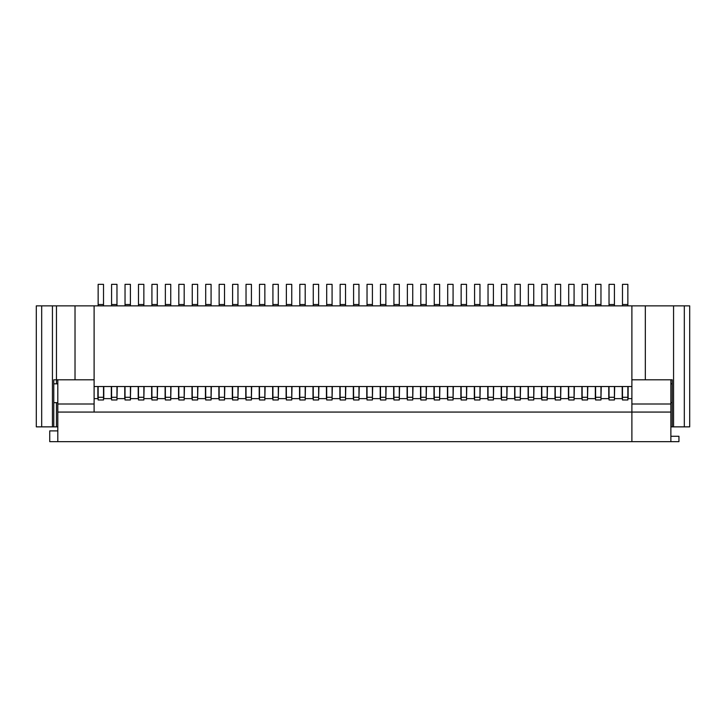 <?xml version="1.0" encoding="UTF-8"?>
<svg xmlns="http://www.w3.org/2000/svg" width="726" height="726" viewBox="0 0 726 726"><rect width="100%" height="100%" fill="white"/><g stroke="black" fill="none" stroke-linecap="round" stroke-linejoin="round"><path stroke-width="1.09" d="M670.878 379.807L670.878 404.01L631.892 404.01L631.892 305.864L631.892 379.807L645.332 379.807L645.332 305.864L645.332 379.807L672.222 379.807L672.222 426.861L689.7 426.861L689.7 305.864L684.319 305.864L684.319 426.861L684.319 305.864L673.565 305.864L673.565 426.861L673.565 305.864L94.108 305.864L94.108 379.807L56.465 379.807L56.465 383.836M56.465 402.658L56.465 426.861L52.435 426.861L52.435 305.864L52.435 426.861L41.681 426.861L41.681 305.864L41.681 426.861L36.3 426.861L36.3 305.864L75.023 305.864L75.023 379.807L75.023 305.864L94.108 305.864L94.108 412.069L670.878 412.069L670.878 441.653L678.946 441.653L678.946 436.272L670.878 436.272L670.878 441.653L49.74 441.653L49.74 430.89L57.808 430.89M670.878 404.01L670.878 412.069M670.878 383.836L672.222 383.836M57.808 379.807L57.808 441.653M53.778 383.836L57.808 383.836M627.854 398.628L631.892 398.628L631.892 441.653M57.808 412.069L94.108 412.069M57.808 404.01L94.108 404.01M103.519 398.628L111.323 398.628L111.323 386.531M116.968 398.628L117.24 386.531M117.24 398.628L124.763 398.628L124.763 386.531M130.408 398.628L130.68 386.531M130.68 398.628L138.212 398.628L138.212 386.531M143.857 398.628L144.12 386.531M144.12 398.628L151.652 398.628L151.652 386.531M157.297 398.628L157.569 386.531M157.569 398.628L165.101 398.628L165.101 386.531M170.746 398.628L171.009 386.531M171.009 398.628L178.542 398.628L178.542 386.531M184.186 398.628L184.458 386.531M184.458 398.628L191.991 398.628L191.991 386.531M197.635 398.628L197.899 386.531M197.899 398.628L205.431 398.628L205.431 386.531M211.075 398.628L211.348 386.531M211.348 398.628L218.88 398.628L218.88 386.531M224.525 398.628L224.788 386.531M224.788 398.628L232.32 398.628L232.32 386.531M237.965 398.628L238.237 386.531M238.237 398.628L245.76 398.628L245.76 386.531M251.414 398.628L251.677 386.531M251.677 398.628L259.209 398.628L259.209 386.531M264.854 398.628L265.126 386.531M265.126 398.628L272.649 398.628L272.649 386.531M278.303 398.628L278.566 386.531M278.566 398.628L286.098 398.628L286.098 386.531M291.743 398.628L292.015 386.531M292.015 398.628L299.539 398.628L299.539 386.531M305.192 398.628L305.455 386.531M305.455 398.628L312.988 398.628L312.988 386.531M318.632 398.628L318.905 386.531M318.905 398.628L326.428 398.628L326.428 386.531M332.081 398.628L332.345 386.531M332.345 398.628L339.877 398.628L339.877 386.531M345.522 398.628L345.794 386.531M345.794 398.628L353.317 398.628L353.317 386.531M358.971 398.628L359.234 386.531M359.234 398.628L366.766 398.628L366.766 386.531M372.411 398.628L372.683 386.531M372.683 398.628L380.206 398.628L380.206 386.531M385.86 398.628L386.123 386.531M386.123 398.628L393.655 398.628L393.655 386.531M399.3 398.628L399.572 386.531M399.572 398.628L407.095 398.628L407.095 386.531M412.74 398.628L413.012 386.531M413.012 398.628L420.545 398.628L420.545 386.531M426.189 398.628L426.461 386.531M426.461 398.628L433.985 398.628L433.985 386.531M439.629 398.628L439.902 386.531M439.902 398.628L447.434 398.628L447.434 386.531M453.078 398.628L453.351 386.531M453.351 398.628L460.874 398.628L460.874 386.531M466.519 398.628L466.791 386.531M466.791 398.628L474.323 398.628L474.323 386.531M479.968 398.628L480.24 386.531M480.24 398.628L487.763 398.628L487.763 386.531M493.408 398.628L493.68 386.531M493.68 398.628L501.212 398.628L501.212 386.531M506.857 398.628L507.12 386.531M507.12 398.628L514.652 398.628L514.652 386.531M520.297 398.628L520.569 386.531M520.569 398.628L528.101 398.628L528.101 386.531M533.746 398.628L534.009 386.531M534.009 398.628L541.542 398.628L541.542 386.531M547.186 398.628L547.458 386.531M547.458 398.628L554.991 398.628L554.991 386.531M560.635 398.628L560.899 386.531M560.899 398.628L568.431 398.628L568.431 386.531M574.075 398.628L574.348 386.531M574.348 398.628L581.88 398.628L581.88 386.531M587.525 398.628L587.788 386.531M587.788 398.628L595.32 398.628L595.32 386.531M600.965 398.628L601.237 386.531M601.237 398.628L608.76 398.628L608.76 386.531M614.414 398.628L614.677 386.531M614.677 398.628L622.209 398.628L622.209 386.531M628.126 398.628L628.126 386.531M94.108 398.628L97.874 398.628L97.874 386.531M103.791 398.628L103.791 386.531M627.854 305.864L627.854 284.347L622.481 284.347L622.481 305.864M627.854 397.285L622.481 397.285L622.481 399.972L627.854 399.972L627.854 386.531M631.892 386.531L94.108 386.531M103.519 386.531L103.519 399.972L98.146 399.972L98.146 386.531M98.146 305.864L98.146 284.347L103.519 284.347L103.519 304.521L98.146 304.521M103.519 305.864L103.519 304.521M116.968 386.531L116.968 399.972L111.586 399.972L111.586 386.531M111.586 305.864L111.586 284.347L116.968 284.347L116.968 304.521L111.586 304.521M116.968 305.864L116.968 304.521M130.408 386.531L130.408 399.972L125.035 399.972L125.035 386.531M125.035 305.864L125.035 284.347L130.408 284.347L130.408 304.521L125.035 304.521M130.408 305.864L130.408 304.521M143.857 386.531L143.857 399.972L138.475 399.972L138.475 386.531M138.475 305.864L138.475 284.347L143.857 284.347L143.857 304.521L138.475 304.521M143.857 305.864L143.857 304.521M157.297 386.531L157.297 399.972L151.925 399.972L151.925 386.531M151.925 305.864L151.925 284.347L157.297 284.347L157.297 304.521L151.925 304.521M157.297 305.864L157.297 304.521M170.746 386.531L170.746 399.972L165.365 399.972L165.365 386.531M165.365 305.864L165.365 284.347L170.746 284.347L170.746 304.521L165.365 304.521M170.746 305.864L170.746 304.521M184.186 386.531L184.186 399.972L178.814 399.972L178.814 386.531M178.814 305.864L178.814 284.347L184.186 284.347L184.186 304.521L178.814 304.521M184.186 305.864L184.186 304.521M197.635 386.531L197.635 399.972L192.254 399.972L192.254 386.531M192.254 305.864L192.254 284.347L197.635 284.347L197.635 304.521L192.254 304.521M197.635 305.864L197.635 304.521M211.075 386.531L211.075 399.972L205.703 399.972L205.703 386.531M205.703 305.864L205.703 284.347L211.075 284.347L211.075 304.521L205.703 304.521M211.075 305.864L211.075 304.521M224.525 386.531L224.525 399.972L219.143 399.972L219.143 386.531M219.143 305.864L219.143 284.347L224.525 284.347L224.525 304.521L219.143 304.521M224.525 305.864L224.525 304.521M237.965 386.531L237.965 399.972L232.592 399.972L232.592 386.531M232.592 305.864L232.592 284.347L237.965 284.347L237.965 304.521L232.592 304.521M237.965 305.864L237.965 304.521M251.414 386.531L251.414 399.972L246.032 399.972L246.032 386.531M246.032 305.864L246.032 284.347L251.414 284.347L251.414 304.521L246.032 304.521M251.414 305.864L251.414 304.521M264.854 386.531L264.854 399.972L259.481 399.972L259.481 386.531M259.481 305.864L259.481 284.347L264.854 284.347L264.854 304.521L259.481 304.521M264.854 305.864L264.854 304.521M278.303 386.531L278.303 399.972L272.922 399.972L272.922 386.531M272.922 305.864L272.922 284.347L278.303 284.347L278.303 304.521L272.922 304.521M278.303 305.864L278.303 304.521M291.743 386.531L291.743 399.972L286.371 399.972L286.371 386.531M286.371 305.864L286.371 284.347L291.743 284.347L291.743 304.521L286.371 304.521M291.743 305.864L291.743 304.521M305.192 386.531L305.192 399.972L299.811 399.972L299.811 386.531M299.811 305.864L299.811 284.347L305.192 284.347L305.192 304.521L299.811 304.521M305.192 305.864L305.192 304.521M318.632 386.531L318.632 399.972L313.26 399.972L313.26 386.531M313.26 305.864L313.26 284.347L318.632 284.347L318.632 304.521L313.26 304.521M318.632 305.864L318.632 304.521M332.081 386.531L332.081 399.972L326.7 399.972L326.7 386.531M326.7 305.864L326.7 284.347L332.081 284.347L332.081 304.521L326.7 304.521M332.081 305.864L332.081 304.521M345.522 386.531L345.522 399.972L340.14 399.972L340.14 386.531M340.14 305.864L340.14 284.347L345.522 284.347L345.522 304.521L340.14 304.521M345.522 305.864L345.522 304.521M358.971 386.531L358.971 399.972L353.589 399.972L353.589 386.531M353.589 305.864L353.589 284.347L358.971 284.347L358.971 304.521L353.589 304.521M358.971 305.864L358.971 304.521M372.411 386.531L372.411 399.972L367.029 399.972L367.029 386.531M367.029 305.864L367.029 284.347L372.411 284.347L372.411 304.521L367.029 304.521M372.411 305.864L372.411 304.521M385.86 386.531L385.86 399.972L380.478 399.972L380.478 386.531M380.478 305.864L380.478 284.347L385.86 284.347L385.86 304.521L380.478 304.521M385.86 305.864L385.86 304.521M399.3 386.531L399.3 399.972L393.919 399.972L393.919 386.531M393.919 305.864L393.919 284.347L399.3 284.347L399.3 304.521L393.919 304.521M399.3 305.864L399.3 304.521M412.74 386.531L412.74 399.972L407.368 399.972L407.368 386.531M407.368 305.864L407.368 284.347L412.74 284.347L412.74 304.521L407.368 304.521M412.74 305.864L412.74 304.521M426.189 386.531L426.189 399.972L420.808 399.972L420.808 386.531M420.808 305.864L420.808 284.347L426.189 284.347L426.189 304.521L420.808 304.521M426.189 305.864L426.189 304.521M439.629 386.531L439.629 399.972L434.257 399.972L434.257 386.531M434.257 305.864L434.257 284.347L439.629 284.347L439.629 304.521L434.257 304.521M439.629 305.864L439.629 304.521M453.078 386.531L453.078 399.972L447.697 399.972L447.697 386.531M447.697 305.864L447.697 284.347L453.078 284.347L453.078 304.521L447.697 304.521M453.078 305.864L453.078 304.521M466.519 386.531L466.519 399.972L461.146 399.972L461.146 386.531M461.146 305.864L461.146 284.347L466.519 284.347L466.519 304.521L461.146 304.521M466.519 305.864L466.519 304.521M479.968 386.531L479.968 399.972L474.586 399.972L474.586 386.531M474.586 305.864L474.586 284.347L479.968 284.347L479.968 304.521L474.586 304.521M479.968 305.864L479.968 304.521M493.408 386.531L493.408 399.972L488.035 399.972L488.035 386.531M488.035 305.864L488.035 284.347L493.408 284.347L493.408 304.521L488.035 304.521M493.408 305.864L493.408 304.521M506.857 386.531L506.857 399.972L501.475 399.972L501.475 386.531M501.475 305.864L501.475 284.347L506.857 284.347L506.857 304.521L501.475 304.521M506.857 305.864L506.857 304.521M520.297 386.531L520.297 399.972L514.925 399.972L514.925 386.531M514.925 305.864L514.925 284.347L520.297 284.347L520.297 304.521L514.925 304.521M520.297 305.864L520.297 304.521M533.746 386.531L533.746 399.972L528.365 399.972L528.365 386.531M528.365 305.864L528.365 284.347L533.746 284.347L533.746 304.521L528.365 304.521M533.746 305.864L533.746 304.521M547.186 386.531L547.186 399.972L541.814 399.972L541.814 386.531M541.814 305.864L541.814 284.347L547.186 284.347L547.186 304.521L541.814 304.521M547.186 305.864L547.186 304.521M560.635 386.531L560.635 399.972L555.254 399.972L555.254 386.531M555.254 305.864L555.254 284.347L560.635 284.347L560.635 304.521L555.254 304.521M560.635 305.864L560.635 304.521M574.075 386.531L574.075 399.972L568.703 399.972L568.703 386.531M568.703 305.864L568.703 284.347L574.075 284.347L574.075 304.521L568.703 304.521M574.075 305.864L574.075 304.521M587.525 386.531L587.525 399.972L582.143 399.972L582.143 386.531M582.143 305.864L582.143 284.347L587.525 284.347L587.525 304.521L582.143 304.521M587.525 305.864L587.525 304.521M600.965 386.531L600.965 399.972L595.592 399.972L595.592 386.531M595.592 305.864L595.592 284.347L600.965 284.347L600.965 304.521L595.592 304.521M600.965 305.864L600.965 304.521M614.414 386.531L614.414 399.972L609.032 399.972L609.032 386.531M609.032 305.864L609.032 284.347L614.414 284.347L614.414 304.521L609.032 304.521M614.414 305.864L614.414 304.521M622.481 397.285L622.481 386.531M627.854 304.521L622.481 304.521M670.878 426.861L672.222 426.861M56.465 426.861L57.808 426.861M56.465 379.807L56.465 305.864L56.465 379.807L53.778 379.807L53.778 426.861M103.519 397.285L98.146 397.285M116.968 397.285L111.586 397.285M130.408 397.285L125.035 397.285M143.857 397.285L138.475 397.285M157.297 397.285L151.925 397.285M170.746 397.285L165.365 397.285M184.186 397.285L178.814 397.285M197.635 397.285L192.254 397.285M211.075 397.285L205.703 397.285M224.525 397.285L219.143 397.285M237.965 397.285L232.592 397.285M251.414 397.285L246.032 397.285M264.854 397.285L259.481 397.285M278.303 397.285L272.922 397.285M291.743 397.285L286.371 397.285M305.192 397.285L299.811 397.285M318.632 397.285L313.26 397.285M332.081 397.285L326.7 397.285M345.522 397.285L340.14 397.285M358.971 397.285L353.589 397.285M372.411 397.285L367.029 397.285M385.86 397.285L380.478 397.285M399.3 397.285L393.919 397.285M412.74 397.285L407.368 397.285M426.189 397.285L420.808 397.285M439.629 397.285L434.257 397.285M453.078 397.285L447.697 397.285M466.519 397.285L461.146 397.285M479.968 397.285L474.586 397.285M493.408 397.285L488.035 397.285M506.857 397.285L501.475 397.285M520.297 397.285L514.925 397.285M533.746 397.285L528.365 397.285M547.186 397.285L541.814 397.285M560.635 397.285L555.254 397.285M574.075 397.285L568.703 397.285M587.525 397.285L582.143 397.285M600.965 397.285L595.592 397.285M614.414 397.285L609.032 397.285M670.878 402.658L672.222 402.658M53.778 402.658L57.808 402.658"/></g></svg>
